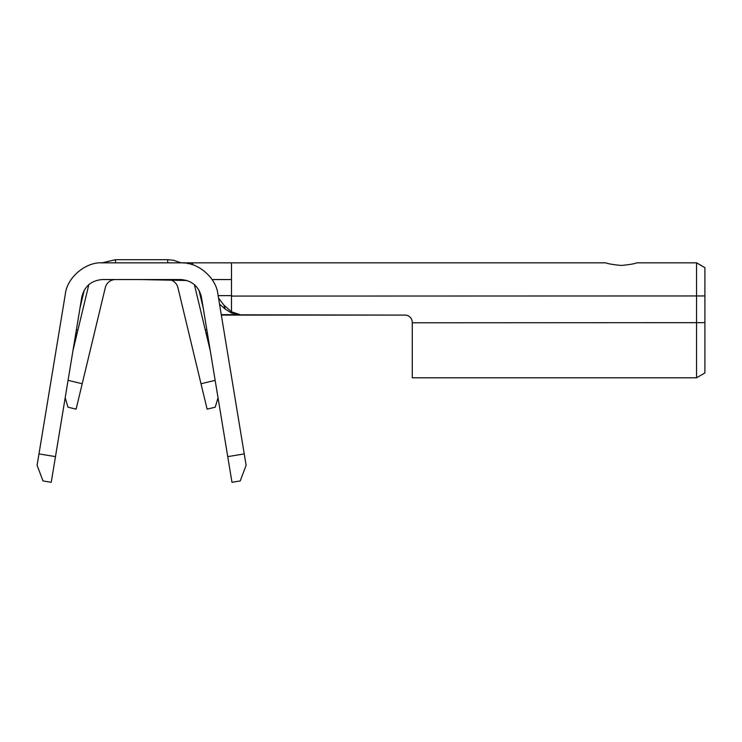 <?xml version="1.0" encoding="UTF-8"?>
<svg xmlns="http://www.w3.org/2000/svg" width="742" height="742" viewBox="0 0 742 742"><rect width="100%" height="100%" fill="white"/><g stroke="black" fill="none" stroke-linecap="round" stroke-linejoin="round"><path stroke-width="1.11" d="M186.984 280.504L140.488 279.558M75.944 332.527A3.135 3.135 0 0 0 77.168 333.13L77.901 330.079L76.407 329.717M207.268 332.527A3.135 3.135 0 0 1 206.044 333.13M115.483 262.835L115.483 259.7L167.729 259.7L173.563 260.266L181.159 262.835M198.912 290.02L203.215 307.967M218.528 298.043L223.926 305.147L231.485 311.788L231.485 262.835L605.88 262.835C607.809 263.762 612.948 264.644 621.295 265.469C629.652 264.644 634.781 263.762 636.701 262.835L696.534 262.835L704.9 267.658L704.9 372.966L696.534 377.789L696.534 262.835L636.701 262.835M190.286 264.05L190.406 262.835L191.77 262.835L193.43 265.024M65.296 294.333C66.91 277.629 85.673 261.703 102.415 262.835L180.798 262.835C197.548 261.703 216.302 277.629 217.916 294.333L246.112 465.29L240.222 480.937L231.968 482.3L201.416 297.06C198.754 286.273 191.872 280.439 180.798 279.558L102.415 279.558C91.34 280.439 84.467 286.273 81.796 297.06L51.244 482.3L42.99 480.937L37.1 465.29L65.296 294.333M183.079 262.909L184.962 263.067M187.012 263.354L188.95 263.725M190.963 264.235L191.77 264.467M181.642 279.576A20.906 20.906 0 0 0 180.798 279.558M102.415 262.835L100.847 262.863M190.406 262.835L182.513 262.872M191.009 262.835L179.787 262.835M169.482 279.706A10.453 10.453 0 0 1 177.895 287.562L201.008 383.744L215.152 380.34M210.274 350.734L194.367 284.566M192.289 262.835L605.88 262.835M379.848 262.835L412.283 262.835M349.575 262.835L328.678 262.835M231.485 311.788L240.631 314.821L231.485 313.031L225.262 309.154L219.53 304.081M240.631 314.821L404.965 315.09A7.318 7.309 0 0 1 412.283 322.399L412.283 377.789L412.283 322.789L704.9 322.668M212.082 279.558L231.485 279.558L212.082 279.558M218.027 397.768L215.245 407.191L207.111 409.148L201.008 383.744M68.06 380.34L82.204 383.744L105.318 287.562A10.453 10.453 0 0 1 115.483 279.558M704.9 267.649L698.287 263.79M221.339 315.09L404.965 315.09A7.318 7.309 0 0 1 412.283 322.399M221.264 314.654L239.286 314.654M88.845 284.566L72.939 350.734M82.204 383.744L76.101 409.148L67.976 407.191L65.185 397.768M191.77 262.835L231.485 262.835M225.262 309.154L223.926 305.147M227.738 456.627L244.239 453.909M38.974 453.909L55.474 456.627M231.485 296.077L704.9 295.956M218.129 295.641L231.485 295.641M205.311 330.079L206.805 329.717M167.729 262.835L167.729 259.7M412.283 377.789L696.534 377.789M704.9 267.658L696.59 262.789M102.053 262.835L115.483 259.7M84.31 290.02L79.997 307.967"/></g></svg>
